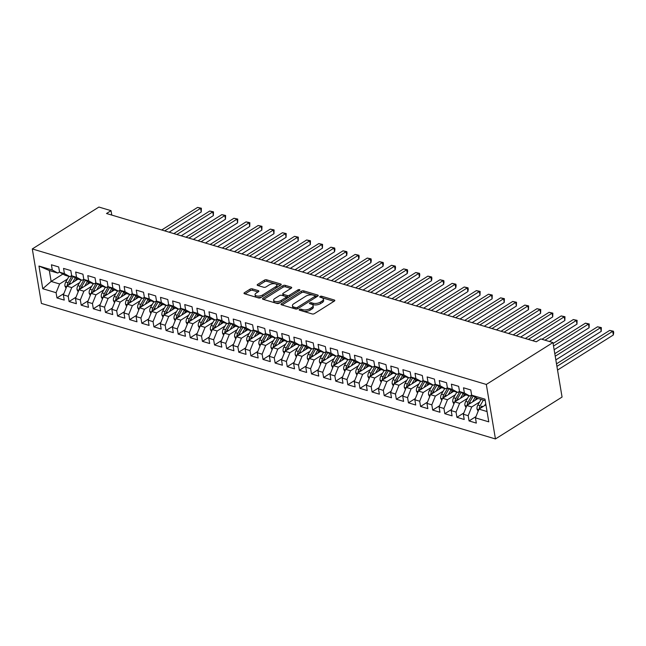 <?xml version="1.0" encoding="UTF-8"?>
<svg xmlns="http://www.w3.org/2000/svg" width="646" height="646" viewBox="0 0 646 646"><rect width="100%" height="100%" fill="white"/><g stroke="black" fill="none" stroke-linecap="round" stroke-linejoin="round"><path stroke-width="0.97" d="M299.445 309.434A1.147 0.517 -9.5 0 0 299.146 309.878A1.147 0.517 -9.5 0 0 299.502 310.177L312.147 313.948A1.647 0.743 -9.5 0 0 314.44 313.609L334.386 301.06A1.647 0.743 -9.5 0 0 334.822 300.438A1.647 0.743 -9.5 0 0 334.305 300.01L321.668 296.239A1.147 0.517 -9.5 0 0 320.061 296.474A1.147 0.517 -9.5 0 0 319.754 296.918A1.147 0.517 -9.5 0 0 320.117 297.217L321.748 297.701A5.257 2.382 -9.5 0 1 323.396 299.066A5.257 2.382 -9.5 0 1 322.015 301.068L320.351 302.11A5.257 2.382 -9.5 0 1 312.995 303.208L311.364 302.716A1.147 0.517 -9.5 0 0 309.749 302.958A1.147 0.517 -9.5 0 0 309.45 303.394A1.147 0.517 -9.5 0 0 309.814 303.693L311.445 304.185A5.257 2.382 -9.5 0 1 313.084 305.542A5.257 2.382 -9.5 0 1 311.703 307.544L310.048 308.594A5.257 2.382 -9.5 0 1 302.691 309.684L301.052 309.2A1.147 0.517 -9.5 0 0 299.445 309.434M252.32 288.851A1.647 0.743 -9.5 0 0 250.026 289.19L244.43 292.711A1.647 0.743 -9.5 0 0 243.994 293.332A1.647 0.743 -9.5 0 0 244.511 293.76L258.545 297.951A1.647 0.743 -9.5 0 0 260.847 297.612L280.792 285.064A1.647 0.743 -9.5 0 0 281.228 284.442A1.647 0.743 -9.5 0 0 280.711 284.014L266.677 279.823A1.647 0.743 -9.5 0 0 264.375 280.162L257.617 284.418A1.647 0.743 -9.5 0 0 257.189 285.039A1.647 0.743 -9.5 0 0 257.697 285.467L263.705 287.26A1.647 0.743 -9.5 0 0 266.007 286.921L269.358 284.813A4.401 1.986 -9.5 0 1 273.977 283.675A4.401 1.986 -9.5 0 1 276.876 285.039A4.401 1.986 -9.5 0 1 275.721 286.711L262.591 294.972A4.401 1.986 -9.5 0 1 257.964 296.11A4.401 1.986 -9.5 0 1 255.073 294.746A4.401 1.986 -9.5 0 1 256.22 293.066L258.416 291.693A1.647 0.743 -9.5 0 0 258.844 291.063A1.647 0.743 -9.5 0 0 258.327 290.643L252.32 288.851L252.57 290.32A1.647 0.743 -9.5 0 0 250.268 290.66L245.076 293.93M106.517 213.511L536.301 341.782L540.815 338.948L552.936 342.566L486.325 384.451L32.3 248.936L98.911 207.051L111.031 210.669L106.517 213.511M281.43 303.749A1.647 0.743 -9.5 0 0 280.994 304.379A1.647 0.743 -9.5 0 0 281.511 304.807L295.545 308.99A1.647 0.743 -9.5 0 0 297.846 308.651L317.792 296.11A1.647 0.743 -9.5 0 0 318.228 295.48A1.647 0.743 -9.5 0 0 317.711 295.06L303.677 290.87A1.647 0.743 -9.5 0 0 301.375 291.209L281.43 303.749L281.608 304.831M277.045 303.475L263.011 299.284A1.647 0.743 -9.5 0 1 262.494 298.856A1.647 0.743 -9.5 0 1 262.93 298.234L282.875 285.685A1.647 0.743 -9.5 0 1 285.177 285.346L291.185 287.139A1.647 0.743 -9.5 0 1 291.693 287.567A1.647 0.743 -9.5 0 1 291.265 288.189L283.174 293.276A1.647 0.743 -9.5 0 0 282.738 293.906A1.647 0.743 -9.5 0 0 283.255 294.326L287.244 295.521A1.647 0.743 -9.5 0 0 289.537 295.174L297.959 289.884A1.147 0.517 -9.5 0 1 299.171 289.586A1.147 0.517 -9.5 0 1 299.93 289.941A1.147 0.517 -9.5 0 1 299.623 290.377L279.347 303.127A1.647 0.743 -9.5 0 1 277.045 303.475M486.325 384.451L495.442 438.949L41.417 303.434L32.3 248.936M119.954 290.175L119.292 285.048L112.016 282.875L112.897 288.108L108.044 286.654L107.171 281.43L99.904 279.258L100.776 284.49L95.923 283.037L95.051 277.812L87.783 275.64L88.655 280.873L83.81 279.419L82.93 274.195L75.663 272.023L76.535 277.255L71.69 275.81L70.81 270.577L63.542 268.405L64.414 273.638L59.569 272.192L58.689 266.959L51.422 264.787L52.294 270.02L57.793 273.072L49.314 270.537L51.139 281.438L59.618 283.974L67.499 279.015M132.252 293.688L130.516 294.778L125.671 293.324L120.164 290.272L125.017 291.726L124.137 286.493L131.413 288.665L132.285 293.89L137.138 295.343L136.258 290.111L143.533 292.283L144.405 297.507L149.258 298.961L148.378 293.728L155.654 295.9L156.526 301.125L161.379 302.578L160.499 297.346L167.774 299.518L168.646 304.742L173.499 306.196L172.619 300.963L179.895 303.135L180.767 308.36L185.62 309.814L184.74 304.581L192.015 306.753L192.888 311.978L197.741 313.431L196.86 308.199L204.136 310.371L205.008 315.595L209.853 317.049L208.981 311.816L216.257 313.988L217.129 319.213L221.974 320.666L221.102 315.434L228.377 317.606L229.249 322.83L234.094 324.284L233.222 319.051L240.498 321.224L241.37 326.448L246.215 327.902L245.343 322.669L252.618 324.841L253.49 330.066L258.335 331.519L257.463 326.287L264.739 328.459L265.611 333.683L270.456 335.129L269.584 329.904L276.851 332.076L277.732 337.301L282.577 338.746L281.704 333.522L288.972 335.694L289.852 340.918L294.697 342.364L293.825 337.139L301.093 339.311L301.973 344.536L306.818 345.981L305.946 340.757L313.213 342.929L314.093 348.154L318.938 349.599L318.066 344.375L325.334 346.547L326.214 351.771L331.059 353.217L330.187 347.992L337.454 350.164L338.334 355.389L343.179 356.834L342.307 351.61L349.575 353.782L350.455 359.006L355.3 360.452L354.428 355.227L361.695 357.399L362.576 362.624L367.421 364.069L366.548 358.845L373.816 361.017L374.688 366.242L379.541 367.687L378.669 362.463L385.937 364.635L386.809 369.859L391.662 371.305L390.782 366.08L398.057 368.252L398.929 373.477L403.782 374.922L402.902 369.698L410.178 371.87L411.05 377.094L415.903 378.54L415.023 373.315L422.298 375.488L423.17 380.712L428.023 382.157L427.143 376.933L434.419 379.105L435.291 384.33L440.144 385.775L439.264 380.551L446.539 382.723L447.412 387.947L452.265 389.393L451.384 384.168L458.66 386.34L459.532 391.565L464.385 393.01L463.505 387.786L470.781 389.958L471.653 395.182L484.985 399.163L488.78 421.846L475.448 417.865L478.977 409.136L485.921 404.767M475.973 416.573L469.053 420.926L476.328 423.098L475.448 417.865M469.053 420.926L468.18 415.693L463.327 414.248L466.856 405.518L478.032 398.493M463.852 412.955L456.932 417.308L464.208 419.48L463.327 414.248M456.932 417.308L456.06 412.075L451.207 410.63L454.744 401.901L465.911 394.876M451.732 409.338L444.811 413.69L452.087 415.863L451.207 410.63M444.811 413.69L443.939 408.458L439.086 407.012L442.623 398.283L453.791 391.258M439.611 405.72L432.691 410.073L439.966 412.245L439.086 407.012M432.691 410.073L431.819 404.84L426.966 403.395L430.502 394.666L441.67 387.64M427.49 402.103L420.57 406.455L427.846 408.627L426.966 403.395M420.57 406.455L419.698 401.223L414.845 399.777L418.382 391.048L429.55 384.023M415.37 398.485L408.45 402.838L415.725 405.01L414.845 399.777M408.45 402.838L407.578 397.613L402.733 396.16L406.261 387.43L417.429 380.405M403.249 394.868L396.329 399.22L403.605 401.392L402.733 396.16M396.329 399.22L395.457 393.995L390.612 392.542L394.141 383.813L405.308 376.788M391.129 391.25L384.209 395.602L391.484 397.774L390.612 392.542M384.209 395.602L383.336 390.378L378.491 388.924L382.02 380.195L393.188 373.17M379.008 387.632L372.088 391.985L379.363 394.157L378.491 388.924M372.088 391.985L371.216 386.76L366.371 385.307L369.9 376.578L381.067 369.552M366.888 384.015L359.967 388.367L367.243 390.539L366.371 385.307M359.967 388.367L359.095 383.143L354.25 381.689L357.779 372.96L368.947 365.935M354.767 380.397L347.847 384.75L355.122 386.922L354.25 381.689M347.847 384.75L346.975 379.525L342.13 378.072L345.658 369.342L356.826 362.317M342.646 376.78L335.734 381.132L343.002 383.304L342.13 378.072M335.734 381.132L334.854 375.907L330.009 374.454L333.538 365.725L344.706 358.7M330.526 373.162L323.614 377.514L330.881 379.686L330.009 374.454M323.614 377.514L322.734 372.29L317.889 370.836L321.417 362.107L332.585 355.082M318.405 369.544L311.493 373.897L318.761 376.069L317.889 370.836M311.493 373.897L310.613 368.672L305.768 367.219L309.297 358.49L320.464 351.464M306.293 365.927L299.373 370.279L306.64 372.451L305.768 367.219M299.373 370.279L298.492 365.055L293.647 363.601L297.176 354.872L308.344 347.847M294.172 362.309L287.252 366.662L294.519 368.834L293.647 363.601M287.252 366.662L286.372 361.437L281.527 359.983L285.056 351.254L296.223 344.237M282.052 358.691L275.131 363.044L282.399 365.216L281.527 359.983M275.131 363.044L274.251 357.819L269.406 356.366L272.935 347.637L284.103 340.62M269.931 355.074L263.011 359.426L270.278 361.599L269.406 356.366M263.011 359.426L262.131 354.202L257.286 352.748L260.814 344.019L271.982 337.002M257.811 351.456L250.89 355.809L258.158 357.981L257.286 352.748M250.89 355.809L250.01 350.584L245.165 349.131L248.694 340.402L259.862 333.384M245.69 347.839L238.77 352.191L246.037 354.363L245.165 349.131M238.77 352.191L237.89 346.967L233.045 345.521L236.573 336.784L247.741 329.767M233.569 344.221L226.649 348.574L233.917 350.746L233.045 345.521M226.649 348.574L225.777 343.349L220.924 341.904L224.453 333.166L235.62 326.149M221.449 340.603L214.529 344.956L221.804 347.128L220.924 341.904M214.529 344.956L213.656 339.731L208.803 338.286L212.332 329.549L223.5 322.532M209.328 336.994L202.408 341.338L209.684 343.51L208.803 338.286M202.408 341.338L201.536 336.114L196.683 334.668L200.212 325.931L211.379 318.914M197.208 333.376L190.287 337.721L197.563 339.893L196.683 334.668M190.287 337.721L189.415 332.496L184.562 331.051L188.091 322.314L199.267 315.296M185.087 329.759L178.167 334.103L185.442 336.275L184.562 331.051M178.167 334.103L177.295 328.879L172.442 327.433L175.978 318.696L187.146 311.679M172.966 326.141L166.046 330.486L173.322 332.658L172.442 327.433M166.046 330.486L165.174 325.261L160.321 323.816L163.858 315.078L175.026 308.061M160.846 322.524L153.926 326.868L161.201 329.04L160.321 323.816M153.926 326.868L153.054 321.643L148.2 320.198L151.737 311.461L162.905 304.444M148.725 318.906L141.805 323.25L149.081 325.423L148.2 320.198M141.805 323.25L140.933 318.026L136.08 316.58L139.617 307.843L150.784 300.826M136.605 315.288L129.684 319.633L136.96 321.805L136.08 316.58M129.684 319.633L128.812 314.408L123.959 312.963L127.496 304.226L138.664 297.208M124.484 311.671L117.564 316.015L124.84 318.187L123.959 312.963M117.564 316.015L116.692 310.791L111.847 309.345L115.376 300.608L126.543 293.591M112.364 308.053L105.443 312.398L112.719 314.57L111.847 309.345M105.443 312.398L104.571 307.173L99.726 305.728L103.255 296.99L114.423 289.973M100.243 304.436L93.323 308.78L100.598 310.952L99.726 305.728M93.323 308.78L92.451 303.555L87.606 302.11L91.134 293.373L102.302 286.356M88.122 300.818L81.202 305.162L88.478 307.334L87.606 302.11M81.202 305.162L80.33 299.938L75.485 298.492L79.014 289.755L90.182 282.738M76.002 297.2L69.082 301.545L76.357 303.717L75.485 298.492M69.082 301.545L68.21 296.32L63.365 294.875L66.893 286.138L78.061 279.12M63.881 293.583L56.969 297.927L64.237 300.099L63.365 294.875M56.969 297.927L56.089 292.703L42.757 288.722L38.962 266.039L52.294 270.02M71.649 275.6L69.913 276.69L65.068 275.244L59.569 272.192M64.414 273.638L69.913 276.69M62.904 274.041L51.139 281.438L42.757 288.722M56.089 292.703L59.618 283.974M83.77 279.217L82.034 280.307L77.189 278.862L71.69 275.81M76.535 277.255L82.034 280.307M66.893 286.138L71.738 287.591L79.619 282.633M68.21 296.32L71.738 287.591M95.891 282.835L94.154 283.925L89.309 282.472L83.81 279.419M88.655 280.873L94.154 283.925M79.014 289.755L83.859 291.209L91.74 286.251M80.33 299.938L83.859 291.209M108.011 286.453L106.275 287.543L101.43 286.089L95.923 283.037M100.776 284.49L106.275 287.543M91.134 293.373L95.979 294.826L103.861 289.868M92.451 303.555L95.979 294.826M120.132 290.07L118.396 291.16L113.551 289.707L108.044 286.654M112.897 288.108L118.396 291.16M103.255 296.99L108.1 298.444L115.973 293.486M104.571 307.173L108.1 298.444M125.017 291.726L130.516 294.778M115.376 300.608L120.221 302.062L128.094 297.103M116.692 310.791L120.221 302.062M144.373 297.305L142.637 298.395L137.792 296.942L132.285 293.89M137.138 295.343L142.637 298.395M127.496 304.226L132.341 305.679L140.214 300.721M128.812 314.408L132.341 305.679M156.494 300.923L154.757 302.013L149.912 300.56L144.405 297.507M149.258 298.961L154.757 302.013M139.617 307.843L144.462 309.289L152.335 304.339M140.933 318.026L144.462 309.289M168.614 304.541L166.878 305.631L162.033 304.177L156.526 301.125M161.379 302.578L166.878 305.631M151.737 311.461L156.582 312.906L164.455 307.956M153.054 321.643L156.582 312.906M180.735 308.15L178.999 309.248L174.154 307.795L168.646 304.742M173.499 306.196L178.999 309.248M163.858 315.078L168.703 316.524L176.576 311.574M165.174 325.261L168.703 316.524M192.855 311.768L191.119 312.866L186.274 311.412L180.557 308.263M185.62 309.814L191.119 312.866M175.978 318.696L180.823 320.141L188.697 315.191M177.295 328.879L180.823 320.141M204.976 315.385L203.24 316.483L198.395 315.03L192.888 311.978M197.741 313.431L203.24 316.483M188.091 322.314L192.944 323.759L200.817 318.809M189.415 332.496L192.944 323.759M217.096 319.003L215.36 320.101L210.507 318.648L205.008 315.595M209.853 317.049L215.36 320.101M200.212 325.931L205.065 327.377L212.938 322.427M201.536 336.114L205.065 327.377M229.217 322.62L227.481 323.719L222.628 322.265L217.129 319.213M221.974 320.666L227.481 323.719M212.332 329.549L217.185 330.994L225.058 326.044M213.656 339.731L217.185 330.994M241.338 326.238L239.601 327.336L234.748 325.883L229.249 322.83M234.094 324.284L239.601 327.336M224.453 333.166L229.306 334.612L237.179 329.662M225.777 343.349L229.306 334.612M253.458 329.856L251.722 330.954L246.869 329.5L241.16 326.351M246.215 327.902L251.722 330.954M236.573 336.784L241.426 338.229L249.299 333.279M237.89 346.967L241.426 338.229M265.579 333.473L263.843 334.571L258.989 333.118L253.49 330.066M258.335 331.519L263.843 334.571M248.694 340.402L253.547 341.847L261.42 336.897M250.01 350.584L253.547 341.847M277.699 337.091L275.963 338.181L271.11 336.736L265.611 333.683M270.456 335.129L275.963 338.181M260.814 344.019L265.668 345.465L273.541 340.515M262.131 354.202L265.668 345.465M289.812 340.708L288.084 341.799L283.231 340.353L277.732 337.301M282.577 338.746L288.084 341.799M272.935 347.637L277.788 349.082L285.661 344.132M274.251 357.819L277.788 349.082M301.932 344.326L300.204 345.416L295.351 343.971L289.852 340.918M294.697 342.364L300.204 345.416M285.056 351.254L289.901 352.7L297.782 347.75M286.372 361.437L289.901 352.7M314.053 347.944L312.325 349.034L307.472 347.588L301.755 344.439M306.818 345.981L312.325 349.034M297.176 354.872L302.021 356.317L309.902 351.367M298.492 365.055L302.021 356.317M326.173 351.561L324.437 352.651L319.592 351.206L314.093 348.154M318.938 349.599L324.437 352.651M309.297 358.49L314.142 359.935L322.023 354.985M310.613 368.672L314.142 359.935M338.294 355.179L336.558 356.269L331.713 354.824L326.214 351.771M331.059 353.217L336.558 356.269M321.417 362.107L326.262 363.553L334.144 358.603M322.734 372.29L326.262 363.553M350.415 358.796L348.678 359.887L343.834 358.441L338.334 355.389M343.179 356.834L348.678 359.887M333.538 365.725L338.383 367.17L346.264 362.22M334.854 375.907L338.383 367.17M362.535 362.414L360.799 363.504L355.954 362.059L350.455 359.006M355.3 360.452L360.799 363.504M345.658 369.342L350.503 370.788L358.385 365.838M346.975 379.525L350.503 370.788M374.656 366.032L372.92 367.122L368.075 365.676L362.358 362.527M367.421 364.069L372.92 367.122M357.779 372.96L362.624 374.405L370.505 369.455M359.095 383.143L362.624 374.405M386.776 369.649L385.04 370.739L380.195 369.294L374.688 366.242M379.541 367.687L385.04 370.739M369.9 376.578L374.745 378.023L382.626 373.073M371.216 386.76L374.745 378.023M398.897 373.267L397.161 374.357L392.316 372.912L386.809 369.859M391.662 371.305L397.161 374.357M382.02 380.195L386.865 381.641L394.738 376.691M383.336 390.378L386.865 381.641M411.017 376.884L409.281 377.975L404.436 376.529L398.929 373.477M403.782 374.922L409.281 377.975M394.141 383.813L398.986 385.258L406.859 380.308M395.457 393.995L398.986 385.258M423.138 380.502L421.402 381.592L416.557 380.147L411.05 377.094M415.903 378.54L421.402 381.592M406.261 387.43L411.106 388.876L418.979 383.926M407.578 397.613L411.106 388.876M435.259 384.12L433.523 385.21L428.678 383.764L422.96 380.615M428.023 382.157L433.523 385.21M418.382 391.048L423.227 392.493L431.1 387.543M419.698 401.223L423.227 392.493M447.379 387.737L445.643 388.827L440.798 387.382L435.291 384.33M440.144 385.775L445.643 388.827M430.502 394.666L435.347 396.111L443.221 391.161M431.819 404.84L435.347 396.111M459.5 391.355L457.764 392.445L452.919 391L447.412 387.947M452.265 389.393L457.764 392.445M442.623 398.283L447.468 399.729L455.341 394.779M443.939 408.458L447.468 399.729M471.62 394.972L469.884 396.063L465.039 394.617L459.532 391.565M464.385 393.01L469.884 396.063M454.744 401.901L459.589 403.346L467.462 398.396M456.06 412.075L459.589 403.346M485.235 400.649L477.16 398.235L471.653 395.182M466.856 405.518L471.709 406.964L479.582 402.014M468.18 415.693L471.709 406.964M111.774 215.078L111.031 210.669M552.936 342.566L562.06 397.064L495.442 438.949M59.529 271.982L57.793 273.072M478.977 409.136L487.06 411.55M49.314 270.537L38.962 266.039M300.988 310.621A1.147 0.517 -9.5 0 1 301.302 310.669L302.934 311.162A5.257 2.382 -9.5 0 0 310.29 310.064L310.048 308.594M313.084 305.542L313.334 307.02A5.257 2.382 -9.5 0 1 311.953 309.022L310.29 310.064M323.396 299.066L323.638 300.535A5.257 2.382 -9.5 0 1 322.257 302.538L320.594 303.588A5.257 2.382 -9.5 0 1 313.245 304.678L311.606 304.193A1.147 0.517 -9.5 0 0 311.291 304.137M333.99 301.311L321.918 297.709A1.147 0.517 -9.5 0 0 321.603 297.653M317.396 296.361L303.919 292.339A1.647 0.743 -9.5 0 0 301.625 292.678L282.076 304.977M295.787 307.625A1.147 0.517 -9.5 0 0 297.402 307.391L314.909 296.377A1.147 0.517 -9.5 0 0 315.208 295.941A1.147 0.517 -9.5 0 0 314.852 295.642L313.124 295.125A5.257 2.382 -9.5 0 0 305.776 296.223L293.801 303.749A5.257 2.382 -9.5 0 0 292.42 305.752A5.257 2.382 -9.5 0 0 294.067 307.116L295.787 307.625L296.03 309.071M315.418 297.604A1.147 0.517 -9.5 0 0 315.458 297.41L315.208 295.941M292.42 305.752L292.67 307.221A5.257 2.382 -9.5 0 0 294.31 308.586L294.067 307.116M295.916 309.063L294.31 308.586M263.576 299.453L283.126 287.163L282.875 285.685M290.861 288.439L285.419 286.816A1.647 0.743 -9.5 0 0 283.126 287.163M282.738 293.906L282.988 295.375A1.647 0.743 -9.5 0 0 283.505 295.803L287.486 296.99A1.647 0.743 -9.5 0 0 289.271 296.885M274.776 298.557A4.401 1.986 -9.5 0 0 273.621 300.228A4.401 1.986 -9.5 0 0 276.52 301.593A4.401 1.986 -9.5 0 0 281.147 300.455L285.774 297.548A1.647 0.743 -9.5 0 0 286.202 296.918A1.647 0.743 -9.5 0 0 285.685 296.498L281.704 295.303A1.647 0.743 -9.5 0 0 279.403 295.65L274.776 298.557M273.621 300.228L273.872 301.706A4.401 1.986 -9.5 0 0 280.598 302.344M286.348 298.727A1.647 0.743 -9.5 0 0 286.444 298.395L286.202 296.918M258.012 291.944L252.57 290.32M255.073 294.746L255.315 296.215A4.401 1.986 -9.5 0 0 262.042 296.853M276.577 287.72A4.401 1.986 -9.5 0 0 277.126 286.509L276.876 285.039M280.396 285.322L266.919 281.301A1.647 0.743 -9.5 0 0 264.626 281.64L258.263 285.637M484.629 405.583L485.735 403.661M478.137 411.219L477.031 409.063A4.441 2.907 -73.4 0 1 477.846 405.026L481.084 399.406M557.538 370.061L613.329 334.991L612.707 331.309L609.679 330.405L556.497 363.843M480.899 407.925A4.441 2.907 -73.4 0 1 481.601 406.148L481.222 406.81A2.261 1.478 -73.4 0 0 480.907 407.537L479.316 408.926M483.386 400.092L480.148 405.712A4.441 2.907 106.6 0 0 479.284 408.563M556.925 366.379L612.707 331.309L613.45 331.212L613.7 332.69L613.329 334.991M609.679 330.405L613.45 331.212M475.181 400.286L476.554 397.904M472.509 401.965L475.262 397.185M466.016 407.602L464.91 405.446A4.441 2.907 -73.4 0 1 465.726 401.408L468.964 395.788M555.835 359.895L601.208 331.374L600.586 327.692L597.558 326.787L554.793 353.669M471.927 395.336L468.027 402.095A4.441 2.907 106.6 0 0 467.163 404.945L468.786 403.92A2.261 1.478 -73.4 0 1 469.101 403.193L473.05 396.345A10.635 6.969 -73.4 0 1 473.074 396.305M468.778 404.307A4.441 2.907 -73.4 0 1 469.481 402.531L473.219 396.055M555.221 356.212L600.586 327.692L601.337 327.595L601.208 331.374M597.558 326.787L601.337 327.595M463.061 396.668L464.434 394.286M460.388 398.348L463.142 393.567M453.896 403.984L452.789 401.828A4.441 2.907 -73.4 0 1 453.605 397.791L456.843 392.17M554.139 349.728L589.087 327.756L588.466 324.074L585.438 323.17L553.097 343.502M459.807 391.718L455.906 398.477A4.441 2.907 106.6 0 0 455.042 401.327L456.665 400.302A2.261 1.478 -73.4 0 1 456.98 399.575L460.929 392.728A10.635 6.969 -73.4 0 1 460.953 392.687M456.657 400.69A4.441 2.907 -73.4 0 1 457.36 398.913L461.099 392.437M553.517 346.046L588.466 324.074L589.217 323.977L589.087 327.756M585.438 323.17L589.217 323.977M450.94 393.051L452.313 390.668M448.267 394.73L451.021 389.95M441.775 400.367L440.669 398.211A4.441 2.907 -73.4 0 1 441.484 394.173L444.723 388.553M549.358 341.492L576.967 324.139L576.353 320.456L573.317 319.552L541.937 339.279M447.686 388.101L443.786 394.859A4.441 2.907 106.6 0 0 442.922 397.71L444.553 396.684A2.261 1.478 -73.4 0 1 444.86 395.958L448.808 389.11A10.635 6.969 -73.4 0 1 448.833 389.07M444.537 397.072A4.441 2.907 -73.4 0 1 445.239 395.295L448.978 388.819M544.966 340.184L576.353 320.456L577.096 320.359L576.967 324.139M573.317 319.552L577.096 320.359M438.82 389.433L440.192 387.051M436.147 391.113L438.9 386.332M429.655 396.749L428.548 394.593A4.441 2.907 -73.4 0 1 429.364 390.555L432.602 384.935M532.724 340.717L564.846 320.521L564.233 316.839L561.196 315.934L525.303 338.504M435.565 384.483L431.665 391.242A4.441 2.907 106.6 0 0 430.801 394.092L432.432 393.067A2.261 1.478 -73.4 0 1 432.739 392.34L436.696 385.492A10.635 6.969 -73.4 0 1 436.712 385.452M432.416 393.454A4.441 2.907 -73.4 0 1 433.119 391.678L436.858 385.202M528.331 339.408L564.233 316.839L564.975 316.742L564.846 320.521M561.196 315.934L564.975 316.742M426.699 385.815L428.072 383.433M424.026 387.495L426.788 382.715M417.534 393.131L416.428 390.975A4.441 2.907 -73.4 0 1 417.243 386.938L420.489 381.318M520.603 337.099L552.726 316.903L552.112 313.221L549.076 312.317L513.182 334.886M423.445 380.865L419.545 387.624A4.441 2.907 106.6 0 0 418.681 390.475L420.312 389.449A2.261 1.478 -73.4 0 1 420.619 388.722L424.575 381.875A10.635 6.969 -73.4 0 1 424.592 381.834M420.296 389.837A4.441 2.907 -73.4 0 1 420.998 388.06L424.737 381.584M516.211 335.791L552.112 313.221L552.855 313.132L552.726 316.903M549.076 312.317L552.855 313.132M414.579 382.198L415.959 379.816M411.906 383.877L414.667 379.097M405.413 389.514L404.307 387.358A4.441 2.907 -73.4 0 1 405.123 383.32L408.369 377.7M508.483 333.481L540.605 313.286L539.991 309.604L536.955 308.699L501.062 331.269M411.324 377.248L407.424 384.007A4.441 2.907 106.6 0 0 406.56 386.857L408.191 385.832A2.261 1.478 -73.4 0 1 408.498 385.105L412.455 378.257A10.635 6.969 -73.4 0 1 412.471 378.217M408.183 386.219A4.441 2.907 -73.4 0 1 408.878 384.443L412.616 377.967M504.09 332.173L539.991 309.604L540.734 309.515L540.605 313.286M536.955 308.699L540.734 309.515M402.458 378.58L403.839 376.198M399.785 380.26L402.547 375.479M393.293 385.896L392.187 383.74A4.441 2.907 -73.4 0 1 393.002 379.703L396.248 374.082M496.362 329.864L528.485 309.668L527.871 305.986L524.835 305.082L488.941 327.651M399.204 373.63L395.304 380.389A4.441 2.907 106.6 0 0 394.448 383.24L396.071 382.214A2.261 1.478 -73.4 0 1 396.378 381.487L400.334 374.64A10.635 6.969 -73.4 0 1 400.35 374.599M396.063 382.602A4.441 2.907 -73.4 0 1 396.757 380.825L400.496 374.349M491.969 328.556L527.871 305.986L528.614 305.897L528.485 309.668M524.835 305.082L528.614 305.897M390.337 374.963L391.718 372.58M387.665 376.642L390.426 371.862M381.172 382.279L380.066 380.123A4.441 2.907 -73.4 0 1 380.882 376.085L384.128 370.465M484.242 326.246L516.364 306.051L515.75 302.368L512.714 301.464L476.821 324.034M387.083 370.013L383.183 376.771A4.441 2.907 106.6 0 0 382.327 379.622L383.95 378.596A2.261 1.478 -73.4 0 1 384.257 377.87L388.214 371.022A10.635 6.969 -73.4 0 1 388.23 370.982M383.942 378.984A4.441 2.907 -73.4 0 1 384.636 377.207L388.375 370.731M479.849 324.938L515.75 302.368L516.493 302.28L516.364 306.051M512.714 301.464L516.493 302.28M378.217 371.345L379.598 368.963M375.544 373.025L378.306 368.244M369.052 378.661L367.945 376.505A4.441 2.907 -73.4 0 1 368.761 372.467L372.007 366.847M472.121 322.629L504.243 302.433L503.63 298.751L500.602 297.846L464.7 320.416M374.971 366.395L371.062 373.154A4.441 2.907 106.6 0 0 370.206 376.004L371.83 374.979A2.261 1.478 -73.4 0 1 372.136 374.252L376.093 367.404A10.635 6.969 -73.4 0 1 376.109 367.364M371.821 375.366A4.441 2.907 -73.4 0 1 372.516 373.59L376.255 367.114M467.728 321.32L503.63 298.751L504.373 298.662L504.243 302.433M500.602 297.846L504.373 298.662M366.096 367.727L367.477 365.345M363.423 369.407L366.185 364.627M356.939 375.043L355.825 372.887A4.441 2.907 -73.4 0 1 356.64 368.85L359.887 363.23M460 319.011L492.123 298.815L491.509 295.133L488.481 294.229L452.58 316.798M362.85 362.777L358.942 369.536A4.441 2.907 106.6 0 0 358.086 372.387L359.709 371.361A2.261 1.478 -73.4 0 1 360.016 370.634L363.973 363.787A10.635 6.969 -73.4 0 1 363.989 363.746M359.701 371.757A4.441 2.907 -73.4 0 1 360.403 369.972L364.142 363.496M455.608 317.703L491.509 295.133L492.252 295.044L492.123 298.815M488.481 294.229L492.252 295.044M353.976 364.11L355.357 361.728M351.303 365.789L354.065 361.009M344.819 371.426L343.704 369.27A4.441 2.907 -73.4 0 1 344.52 365.232L347.766 359.612M447.88 315.393L480.002 295.198L479.389 291.516L476.36 290.611L440.459 313.181M350.73 359.16L346.821 365.919A4.441 2.907 106.6 0 0 345.965 368.769L347.588 367.744A2.261 1.478 -73.4 0 1 347.895 367.017L351.852 360.169A10.635 6.969 -73.4 0 1 351.868 360.129M347.58 368.139A4.441 2.907 -73.4 0 1 348.283 366.355L352.022 359.879M443.487 314.085L479.389 291.516L480.131 291.427L480.002 295.198M476.36 290.611L480.131 291.427M341.855 360.492L343.236 358.11M339.182 362.172L341.944 357.391M332.698 367.808L331.584 365.652A4.441 2.907 -73.4 0 1 332.399 361.615L335.645 356.003M435.759 311.776L467.882 291.58L467.268 287.898L464.24 286.994L428.338 309.563M338.609 355.542L334.709 362.301A4.441 2.907 106.6 0 0 333.845 365.151L335.468 364.126A2.261 1.478 -73.4 0 1 335.775 363.399L339.731 356.552A10.635 6.969 -73.4 0 1 339.748 356.511M335.46 364.522A4.441 2.907 -73.4 0 1 336.162 362.737L339.901 356.261M431.367 310.468L467.268 287.898L468.011 287.809L468.261 289.279L467.882 291.58M464.24 286.994L468.011 287.809M329.743 356.875L331.115 354.493M327.062 358.554L329.823 353.774M320.577 364.191L319.463 362.035A4.441 2.907 -73.4 0 1 320.279 357.997L323.525 352.385M423.639 308.158L455.761 287.963L455.147 284.28L452.119 283.376L416.218 305.946M326.488 351.925L322.588 358.683A4.441 2.907 106.6 0 0 321.724 361.534L323.347 360.508A2.261 1.478 -73.4 0 1 323.654 359.782L327.611 352.934A10.635 6.969 -73.4 0 1 327.627 352.894M323.339 360.904A4.441 2.907 -73.4 0 1 324.042 359.119L327.78 352.643M419.246 306.85L455.147 284.28L455.89 284.192L456.141 285.661L455.761 287.963M452.119 283.376L455.89 284.192M317.622 353.257L318.995 350.875M314.941 354.937L317.703 350.156M308.457 360.573L307.343 358.417A4.441 2.907 -73.4 0 1 308.158 354.379L311.404 348.767M411.518 304.541L443.64 284.345L443.027 280.663L439.999 279.758L404.097 302.328M314.368 348.307L310.468 355.066A4.441 2.907 106.6 0 0 309.604 357.916L311.227 356.891A2.261 1.478 -73.4 0 1 311.534 356.164L315.49 349.316A10.635 6.969 -73.4 0 1 315.514 349.276M311.219 357.286A4.441 2.907 -73.4 0 1 311.921 355.502L315.66 349.026M407.125 303.232L443.027 280.663L443.77 280.574L444.02 282.044L443.64 284.345M439.999 279.758L443.77 280.574M305.501 349.639L306.874 347.257M302.821 351.327L305.582 346.539M296.336 356.955L295.222 354.799A4.441 2.907 -73.4 0 1 296.038 350.762L299.284 345.15M399.398 300.923L431.52 280.727L430.906 277.045L427.878 276.141L391.977 298.71M302.247 344.689L298.347 351.448A4.441 2.907 106.6 0 0 297.483 354.299L299.106 353.273A2.261 1.478 -73.4 0 1 299.421 352.546L303.37 345.699A10.635 6.969 -73.4 0 1 303.394 345.658M299.098 353.669A4.441 2.907 -73.4 0 1 299.801 351.884L303.539 345.408M395.013 299.615L430.906 277.045L431.649 276.956L431.899 278.426L431.52 280.727M427.878 276.141L431.649 276.956M293.381 346.022L294.754 343.64M290.7 347.709L293.462 342.921M284.216 353.338L283.101 351.182A4.441 2.907 -73.4 0 1 283.925 347.144L287.163 341.532M387.277 297.305L419.399 277.11L418.786 273.428L415.758 272.523L379.856 295.093M290.127 341.072L286.226 347.831A4.441 2.907 106.6 0 0 285.362 350.681L286.986 349.656A2.261 1.478 -73.4 0 1 287.3 348.929L291.249 342.081A10.635 6.969 -73.4 0 1 291.273 342.041M286.977 350.051A4.441 2.907 -73.4 0 1 287.68 348.267L291.419 341.791M382.892 295.997L418.786 273.428L419.529 273.339L419.779 274.808L419.399 277.11M415.758 272.523L419.529 273.339M281.26 342.404L282.633 340.022M278.579 344.092L281.341 339.303M272.095 349.72L270.981 347.564A4.441 2.907 -73.4 0 1 271.805 343.527L275.043 337.915M375.156 293.688L407.279 273.492L406.665 269.81L403.637 268.906L367.736 291.475M278.006 337.454L274.106 344.213A4.441 2.907 106.6 0 0 273.242 347.064L274.865 346.038A2.261 1.478 -73.4 0 1 275.18 345.311L279.129 338.464A10.635 6.969 -73.4 0 1 279.153 338.423M274.857 346.434A4.441 2.907 -73.4 0 1 275.559 344.649L279.298 338.173M370.772 292.38L406.665 269.81L407.408 269.721L407.658 271.191L407.279 273.492M403.637 268.906L407.408 269.721M269.14 338.787L270.512 336.405M266.459 340.474L269.22 335.686M259.975 346.103L258.86 343.955A4.441 2.907 -73.4 0 1 259.684 339.909L262.922 334.297M363.036 290.07L395.158 269.875L394.545 266.192L391.516 265.288L355.615 287.858M265.886 333.837L261.985 340.595A4.441 2.907 106.6 0 0 261.121 343.446L262.744 342.42A2.261 1.478 -73.4 0 1 263.059 341.694L267.008 334.846A10.635 6.969 -73.4 0 1 267.032 334.806M262.736 342.816A4.441 2.907 -73.4 0 1 263.439 341.031L267.178 334.555M358.651 288.762L394.545 266.192L395.287 266.104L395.538 267.573L395.158 269.875M391.516 265.288L395.287 266.104M257.019 335.169L258.392 332.787M254.338 336.857L257.1 332.068M247.854 342.485L246.748 340.337A4.441 2.907 -73.4 0 1 247.563 336.291L250.801 330.679M350.915 286.453L383.046 266.257L382.424 262.575L379.396 261.67L343.494 284.24M253.765 330.219L249.865 336.978A4.441 2.907 106.6 0 0 249.001 339.828L250.624 338.803A2.261 1.478 -73.4 0 1 250.939 338.076L254.887 331.228A10.635 6.969 -73.4 0 1 254.912 331.188M250.616 339.198A4.441 2.907 -73.4 0 1 251.318 337.414L255.057 330.938M346.531 285.144L382.424 262.575L383.167 262.486L383.417 263.956L383.046 266.257M379.396 261.67L383.167 262.486M244.899 331.551L246.271 329.169M242.218 333.239L244.979 328.451M235.733 338.867L234.627 336.719A4.441 2.907 -73.4 0 1 235.443 332.674L238.681 327.062M338.795 282.835L370.925 262.639L370.303 258.957L367.275 258.053L331.382 280.622M241.644 326.601L237.744 333.36A4.441 2.907 106.6 0 0 236.88 336.211L238.503 335.193A2.261 1.478 -73.4 0 1 238.818 334.458L242.767 327.611A10.635 6.969 -73.4 0 1 242.791 327.57M238.495 335.581A4.441 2.907 -73.4 0 1 239.198 333.796L242.936 327.32M334.41 281.527L370.303 258.957L371.046 258.868L371.297 260.338L370.925 262.639M367.275 258.053L371.046 258.868M232.778 327.934L234.151 325.552M230.105 329.621L232.859 324.833M223.613 335.25L222.507 333.102A4.441 2.907 -73.4 0 1 223.322 329.056L226.56 323.444M326.674 279.217L358.805 259.022L358.183 255.34L355.155 254.435L319.261 277.005M229.524 322.984L225.624 329.743A4.441 2.907 106.6 0 0 224.76 332.593L226.383 331.576A2.261 1.478 -73.4 0 1 226.698 330.841L230.646 323.993A10.635 6.969 -73.4 0 1 230.67 323.953M226.375 331.963A4.441 2.907 -73.4 0 1 227.077 330.179L230.816 323.703M322.289 277.909L358.183 255.34L358.926 255.251L359.176 256.72L358.805 259.022M355.155 254.435L358.926 255.251M220.657 324.316L222.03 321.934M217.985 326.004L220.738 321.215M211.492 331.632L210.386 329.484A4.441 2.907 -73.4 0 1 211.202 325.439L214.44 319.827M314.554 275.6L346.684 255.404L346.062 251.722L343.034 250.818L307.141 273.387M217.403 319.366L213.503 326.125A4.441 2.907 106.6 0 0 212.639 328.975L214.262 327.958A2.261 1.478 -73.4 0 1 214.577 327.223L218.526 320.376A10.635 6.969 -73.4 0 1 218.55 320.335M214.254 328.346A4.441 2.907 -73.4 0 1 214.956 326.561L218.695 320.085M310.169 274.292L346.062 251.722L346.805 251.633L347.055 253.103L346.684 255.404M343.034 250.818L346.805 251.633M208.537 320.699L209.91 318.316M205.864 322.386L208.618 317.598M199.372 328.015L198.265 325.867A4.441 2.907 -73.4 0 1 199.081 321.821L202.319 316.209M302.433 271.982L334.563 251.787L333.942 248.104L330.913 247.2L295.02 269.77M205.283 315.749L201.382 322.507A4.441 2.907 106.6 0 0 200.518 325.358L202.141 324.34A2.261 1.478 -73.4 0 1 202.456 323.606L206.405 316.758A10.635 6.969 -73.4 0 1 206.429 316.718M202.133 324.728A4.441 2.907 -73.4 0 1 202.836 322.943L206.575 316.467M298.048 270.674L333.942 248.104L334.685 248.016L334.935 249.485L334.563 251.787M330.913 247.2L334.685 248.016M196.416 317.081L197.789 314.699M193.743 318.769L196.497 313.98M187.251 324.397L186.145 322.249A4.441 2.907 -73.4 0 1 186.96 318.203L190.199 312.591M290.312 268.365L322.443 248.169L321.821 244.487L318.793 243.582L282.9 266.152M193.162 312.131L189.262 318.898A4.441 2.907 106.6 0 0 188.398 321.74L190.021 320.723A2.261 1.478 -73.4 0 1 190.336 319.988L194.285 313.14A10.635 6.969 -73.4 0 1 194.309 313.108M190.013 321.11A4.441 2.907 -73.4 0 1 190.715 319.326L194.454 312.85M285.928 267.056L321.821 244.487L322.572 244.398L322.443 248.169M318.793 243.582L322.572 244.398M184.296 313.463L185.668 311.081M181.623 315.151L184.376 310.363M175.131 320.779L174.024 318.631A4.441 2.907 -73.4 0 1 174.84 314.586L178.078 308.974M278.2 264.747L310.322 244.551L309.7 240.869L306.672 239.965L270.779 262.534M181.041 308.513L177.141 315.28A4.441 2.907 106.6 0 0 176.277 318.123L177.9 317.105A2.261 1.478 -73.4 0 1 178.215 316.37L182.164 309.523A10.635 6.969 -73.4 0 1 182.188 309.491M177.892 317.493A4.441 2.907 -73.4 0 1 178.595 315.708L182.334 309.232M273.807 263.439L309.7 240.869L310.451 240.78L310.322 244.551M306.672 239.965L310.451 240.78M172.175 309.846L173.548 307.464M169.502 311.534L172.256 306.745M163.01 317.162L161.904 315.014A4.441 2.907 -73.4 0 1 162.719 310.968L165.957 305.356M266.079 261.129L298.202 240.934L297.588 237.252L294.552 236.347L258.658 258.917M168.921 304.896L165.021 311.663A4.441 2.907 106.6 0 0 164.157 314.505L165.788 313.488A2.261 1.478 -73.4 0 1 166.095 312.753L170.043 305.905A10.635 6.969 -73.4 0 1 170.068 305.873M165.772 313.875A4.441 2.907 -73.4 0 1 166.474 312.091L170.213 305.615M261.687 259.821L297.588 237.252L298.331 237.163L298.202 240.934M294.552 236.347L298.331 237.163M160.055 306.228L161.427 303.846M157.382 307.916L160.135 303.135M150.889 313.544L149.783 311.396A4.441 2.907 -73.4 0 1 150.599 307.351L153.837 301.739M253.959 257.512L286.081 237.316L285.467 233.634L282.431 232.73L246.538 255.299M156.8 301.278L152.9 308.045A4.441 2.907 106.6 0 0 152.036 310.887L153.667 309.87A2.261 1.478 -73.4 0 1 153.974 309.135L157.931 302.288A10.635 6.969 -73.4 0 1 157.947 302.255M153.651 310.258A4.441 2.907 -73.4 0 1 154.354 308.473L158.092 301.997M249.566 256.204L285.467 233.634L286.21 233.545L286.081 237.316M282.431 232.73L286.21 233.545M147.934 302.611L149.307 300.228M145.261 304.298L148.023 299.518M138.769 309.927L137.663 307.779A4.441 2.907 -73.4 0 1 138.478 303.733L141.724 298.121M241.838 253.894L273.961 233.699L273.347 230.016L270.311 229.112L234.417 251.682M144.68 297.661L140.78 304.428A4.441 2.907 106.6 0 0 139.916 307.27L141.547 306.252A2.261 1.478 -73.4 0 1 141.854 305.518L145.81 298.67A10.635 6.969 -73.4 0 1 145.826 298.638M141.531 306.64A4.441 2.907 -73.4 0 1 142.233 304.855L145.972 298.379M237.445 252.586L273.347 230.016L274.09 229.928L273.961 233.699M270.311 229.112L274.09 229.928M135.813 298.993L137.194 296.611M133.141 300.681L135.902 295.9M126.648 306.309L125.542 304.161A4.441 2.907 -73.4 0 1 126.358 300.115L129.604 294.503M229.718 250.277L261.84 230.081L261.226 226.399L258.19 225.494L222.297 248.064M132.559 294.043L128.659 300.81A4.441 2.907 106.6 0 0 127.795 303.652L129.426 302.635A2.261 1.478 -73.4 0 1 129.733 301.9L133.69 295.052A10.635 6.969 -73.4 0 1 133.706 295.02M129.418 303.022A4.441 2.907 -73.4 0 1 130.112 301.238L133.851 294.762M225.325 248.968L261.226 226.399L261.969 226.31L261.84 230.081M258.19 225.494L261.969 226.31M123.693 295.375L125.074 292.993M121.02 297.063L123.782 292.283M114.528 302.691L113.421 300.543A4.441 2.907 -73.4 0 1 114.237 296.498L117.483 290.886M217.597 246.659L249.719 226.463L249.106 222.781L246.069 221.877L210.176 244.446M120.439 290.425L116.538 297.192A4.441 2.907 106.6 0 0 115.682 300.035L117.306 299.017A2.261 1.478 -73.4 0 1 117.612 298.282L121.569 291.435A10.635 6.969 -73.4 0 1 121.585 291.403M117.297 299.405A4.441 2.907 -73.4 0 1 117.992 297.62L121.731 291.144M213.204 245.351L249.106 222.781L249.849 222.692L249.719 226.463M246.069 221.877L249.849 222.692M111.572 291.758L112.953 289.376M108.899 293.445L111.661 288.665M102.407 299.074L101.301 296.926A4.441 2.907 -73.4 0 1 102.116 292.88L105.363 287.268M205.476 243.041L237.599 222.846L236.985 219.164L233.949 218.259L198.056 240.829M108.318 286.808L104.418 293.575A4.441 2.907 106.6 0 0 103.562 296.417L105.185 295.4A2.261 1.478 -73.4 0 1 105.492 294.665L109.449 287.817A10.635 6.969 -73.4 0 1 109.465 287.785M105.177 295.787A4.441 2.907 -73.4 0 1 105.871 294.003L109.61 287.527M201.084 241.733L236.985 219.164L237.728 219.075L237.599 222.846M233.949 218.259L237.728 219.075M99.452 288.14L100.833 285.758M96.779 289.828L99.541 285.048M90.287 295.456L89.18 293.308A4.441 2.907 -73.4 0 1 89.996 289.263L93.242 283.651M193.356 239.424L225.478 219.228L224.865 215.546L221.836 214.642L185.935 237.211M96.206 283.19L92.297 289.957A4.441 2.907 106.6 0 0 91.441 292.8L93.064 291.782A2.261 1.478 -73.4 0 1 93.371 291.047L97.328 284.2A10.635 6.969 -73.4 0 1 97.344 284.167M93.056 292.17A4.441 2.907 -73.4 0 1 93.751 290.385L97.489 283.909M188.963 238.116L224.865 215.546L225.607 215.457L225.478 219.228M221.836 214.642L225.607 215.457M87.331 284.523L88.712 282.14M84.658 286.21L87.42 281.43M78.174 291.839L77.06 289.691A4.441 2.907 -73.4 0 1 77.875 285.653L81.121 280.033M181.235 235.806L213.358 215.611L212.744 211.928L209.716 211.024L173.814 233.594M84.085 279.573L80.177 286.34A4.441 2.907 106.6 0 0 79.321 289.182L80.944 288.164A2.261 1.478 -73.4 0 1 81.251 287.43L85.207 280.582A10.635 6.969 -73.4 0 1 85.224 280.55M80.936 288.552A4.441 2.907 -73.4 0 1 81.638 286.767L85.377 280.291M176.843 234.498L212.744 211.928L213.487 211.84L213.358 215.611M209.716 211.024L213.487 211.84M75.211 280.905L76.591 278.523M72.538 282.593L75.299 277.812M66.053 288.221L64.939 286.073A4.441 2.907 -73.4 0 1 65.755 282.036L69.001 276.415M169.115 232.189L201.237 211.993L200.623 208.311L197.595 207.406L161.694 229.976M71.964 275.955L68.056 282.722A4.441 2.907 106.6 0 0 67.2 285.564L68.823 284.547A2.261 1.478 -73.4 0 1 69.13 283.812L73.087 276.964A10.635 6.969 -73.4 0 1 73.103 276.932M68.815 284.934A4.441 2.907 -73.4 0 1 69.518 283.15L73.256 276.674M164.722 230.88L200.623 208.311L201.366 208.222L201.237 211.993M197.595 207.406L201.366 208.222M302.934 311.162L302.691 309.684M311.953 309.022L311.703 307.544M311.606 304.193L311.364 302.716M313.245 304.678L312.995 303.208M320.594 303.588L320.351 302.11M322.257 302.538L322.015 301.068M321.918 297.709L321.668 296.239M334.475 301.004L334.305 300.01M301.302 310.669L301.052 309.2M301.625 292.678L301.375 291.209M303.919 292.339L303.677 290.87M317.88 296.054L317.711 295.06M297.628 308.772L297.402 307.391M315.143 297.774L314.909 296.377M263.108 299.308L262.93 298.234M285.419 286.816L285.177 285.346M291.346 288.132L291.185 287.139M283.505 295.803L283.255 294.326M287.486 296.99L287.244 295.521M289.771 296.571L289.537 295.174M298.194 291.281L297.959 289.884M281.373 301.852L281.147 300.455M286 298.945L285.774 297.548M258.497 291.637L258.327 290.643M262.825 296.369L262.591 294.972M275.955 288.108L275.721 286.711M257.794 285.5L257.617 284.418M264.626 281.64L264.375 280.162M266.919 281.301L266.677 279.823M280.881 285.007L280.711 284.014M244.608 293.793L244.43 292.711M250.268 290.66L250.026 289.19M477.071 409.152L478.767 409.653M481.601 406.148L483.047 406.576M477.846 405.026L480.148 405.712M464.95 405.535L466.646 406.035M469.481 402.531L470.926 402.959M465.726 401.408L468.027 402.095M452.83 401.917L454.526 402.418M457.36 398.913L458.805 399.341M453.605 397.791L455.906 398.477M440.709 398.299L442.413 398.8M445.239 395.295L446.685 395.723M441.484 394.173L443.786 394.859M428.589 394.682L430.293 395.182M433.119 391.678L434.564 392.106M429.364 390.555L431.665 391.242M416.468 391.064L418.172 391.565M420.998 388.06L422.444 388.488M417.243 386.938L419.545 387.624M404.348 387.447L406.051 387.947M408.878 384.443L410.323 384.871M405.123 383.32L407.424 384.007M392.227 383.829L393.931 384.33M396.757 380.825L398.202 381.253M393.002 379.703L395.304 380.389M380.106 380.211L381.81 380.712M384.636 377.207L386.082 377.635M380.882 376.085L383.183 376.771M367.986 376.594L369.69 377.094M372.516 373.59L373.961 374.018M368.761 372.467L371.062 373.154M355.865 372.976L357.569 373.477M360.403 369.972L361.841 370.4M356.64 368.85L358.942 369.536M343.745 369.359L345.449 369.867M348.283 366.355L349.72 366.783M344.52 365.232L346.821 365.919M331.624 365.741L333.328 366.25M336.162 362.737L337.6 363.165M332.399 361.615L334.709 362.301M319.504 362.123L321.207 362.632M324.042 359.119L325.487 359.556M320.279 357.997L322.588 358.683M307.391 358.506L309.087 359.014M311.921 355.502L313.367 355.938M308.158 354.379L310.468 355.066M295.27 354.888L296.966 355.397M299.801 351.884L301.246 352.32M296.038 350.762L298.347 351.448M283.15 351.271L284.846 351.779M287.68 348.267L289.125 348.703M283.925 347.144L286.226 347.831M271.029 347.653L272.725 348.162M275.559 344.649L277.005 345.085M271.805 343.527L274.106 344.213M258.909 344.035L260.604 344.544M263.439 341.031L264.884 341.468M259.684 339.909L261.985 340.595M246.788 340.418L248.484 340.926M251.318 337.414L252.764 337.85M247.563 336.291L249.865 336.978M234.668 336.8L236.363 337.309M239.198 333.796L240.643 334.232M235.443 332.674L237.744 333.36M222.547 333.183L224.243 333.691M227.077 330.179L228.523 330.615M223.322 329.056L225.624 329.743M210.426 329.565L212.122 330.074M214.956 326.561L216.402 326.997M211.202 325.439L213.503 326.125M198.306 325.947L200.002 326.456M202.836 322.943L204.281 323.38M199.081 321.821L201.382 322.507M186.185 322.33L187.881 322.839M190.715 319.326L192.161 319.762M186.96 318.203L189.262 318.898M174.065 318.712L175.76 319.221M178.595 315.708L180.04 316.144M174.84 314.586L177.141 315.28M161.944 315.095L163.64 315.603M166.474 312.091L167.92 312.527M162.719 310.968L165.021 311.663M149.824 311.477L151.527 311.986M154.354 308.473L155.799 308.909M150.599 307.351L152.9 308.045M137.703 307.859L139.407 308.368M142.233 304.855L143.678 305.292M138.478 303.733L140.78 304.428M125.582 304.242L127.286 304.75M130.112 301.238L131.558 301.674M126.358 300.115L128.659 300.81M113.462 300.624L115.166 301.133M117.992 297.62L119.437 298.056M114.237 296.498L116.538 297.192M101.341 297.007L103.045 297.515M105.871 294.003L107.317 294.439M102.116 292.88L104.418 293.575M89.221 293.389L90.924 293.898M93.751 290.385L95.196 290.821M89.996 289.263L92.297 289.957M77.1 289.771L78.804 290.28M81.638 286.767L83.076 287.204M77.875 285.653L80.177 286.34M64.98 286.154L66.683 286.663M69.518 283.15L70.955 283.586M65.755 282.036L68.056 282.722"/></g></svg>
